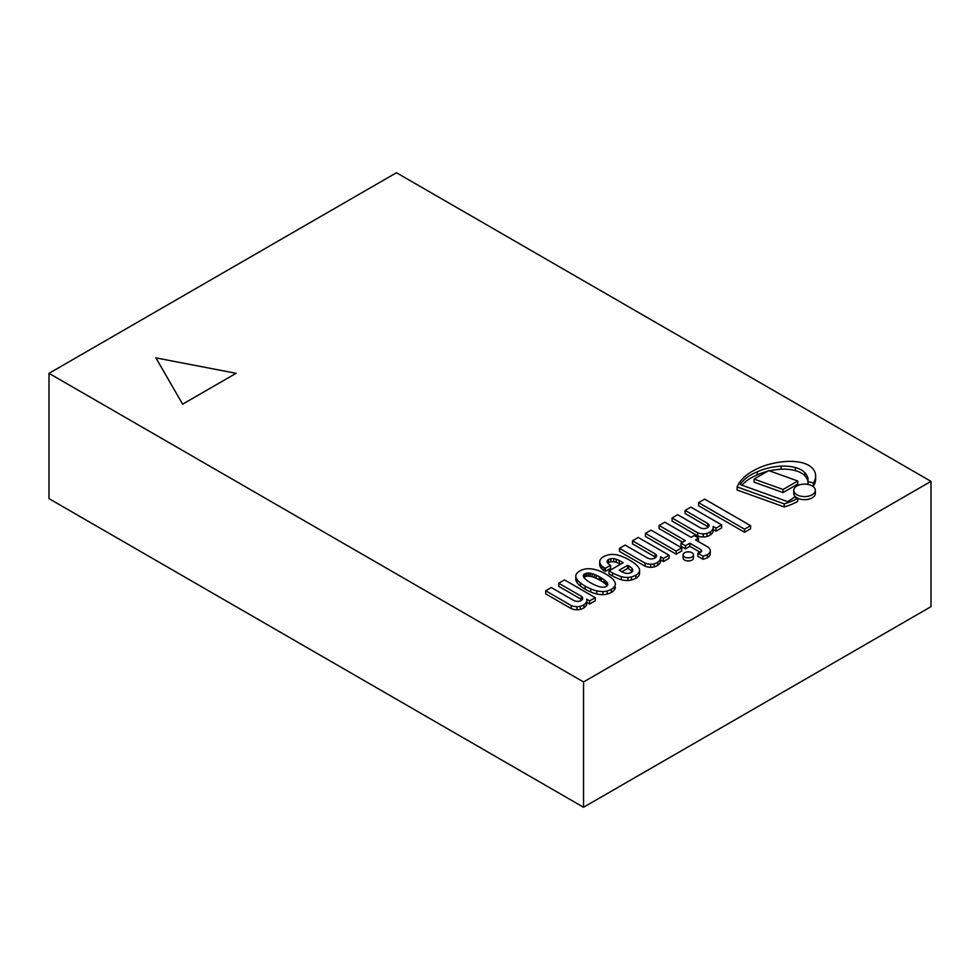<?xml version="1.0" encoding="UTF-8"?>
<svg xmlns="http://www.w3.org/2000/svg" width="980" height="980" viewBox="0 0 980 980"><rect width="100%" height="100%" fill="white"/><g stroke="black" fill="none" stroke-linecap="round" stroke-linejoin="round"><path stroke-width="1.47" d="M155.906 357.908L182.635 404.177L236.094 373.307L155.906 357.884L182.635 404.201L236.094 373.307M931 481.364L396.459 172.737L49 373.343L583.541 681.958L931 481.364L931 606.657L583.541 807.263L583.541 681.958M583.541 807.263L49 498.636L49 373.343M797.708 498.342L797.708 501.429A56.571 32.659 180 0 1 784.221 506.954L784.221 503.867A56.571 32.659 0 0 0 797.708 498.342A15.361 8.869 180 0 1 794.498 497.068A96.836 55.909 180 0 1 787.638 501.662L740.12 484.537A48.057 27.746 180 0 1 757.221 471.846A45.435 26.227 180 0 1 781.06 466.149A26.73 15.435 180 0 1 795.344 467.57A19.943 11.515 180 0 1 804.85 472.715A29.706 17.15 180 0 1 807.839 477.762A48.142 27.795 180 0 1 808.035 480.323A48.142 27.795 180 0 1 807.973 481.78A15.361 8.869 180 0 1 813.339 483.103A34.288 19.796 0 0 0 815.642 476.329A32.511 18.767 0 0 0 815.642 476.084A32.511 18.767 0 0 0 814.343 470.841A25.492 14.712 0 0 0 808.218 465.047A25.162 14.529 0 0 0 800.856 462.425A34.067 19.674 0 0 0 786.989 461.421A51.83 29.927 0 0 0 775.645 462.854A54.439 31.434 0 0 0 754.306 470.241A55.762 32.193 0 0 0 737.132 486.925L784.221 503.867M784.221 506.954L737.132 490.012L737.132 486.925M815.642 478.926A32.511 18.767 180 0 1 815.642 479.171A32.511 18.767 180 0 1 815.642 479.416A34.288 19.796 180 0 1 813.339 486.19L813.339 483.103M807.973 484.439L807.973 481.78M813.339 486.19A15.361 8.869 0 0 0 811.489 485.578M807.973 481.94A48.142 27.795 0 0 0 807.839 480.849L807.839 477.762M807.839 480.849A29.706 17.15 0 0 0 804.85 475.79A19.943 11.515 0 0 0 795.344 470.657L795.344 467.57M795.344 470.657A26.73 15.435 0 0 0 781.06 469.236A45.435 26.227 0 0 0 769.435 470.853M767.536 471.307A45.435 26.227 0 0 0 757.221 474.933L757.221 471.846M757.221 474.933A48.057 27.746 0 0 0 741.958 485.198M581.973 599.87A5.255 3.038 0 0 0 581.385 599.405L558.735 586.334L558.735 583.247L581.385 596.318A5.255 3.038 180 0 1 582.696 598.327A5.255 3.038 180 0 1 579.462 601.132A5.255 3.038 180 0 1 573.729 600.471L551.348 587.547L545.713 590.793L571.267 605.554A10.547 6.088 0 0 0 576.963 606.681A7.816 4.52 0 0 0 580.356 606.265A10.584 6.113 0 0 0 583.921 604.721A12.03 6.946 0 0 0 586.861 600.177A12.03 6.946 0 0 0 586.751 599.233L589.654 600.912L595.264 597.678L564.505 579.915L558.735 583.247M581.385 599.405L581.385 596.318M589.654 600.912L589.654 603.999L595.264 600.765L595.264 597.678M589.654 603.999L586.861 602.382M586.861 600.177L586.861 603.264A12.03 6.946 180 0 1 583.921 607.808A10.584 6.113 180 0 1 580.356 609.352A7.816 4.52 180 0 1 576.963 609.768L576.963 606.681M576.963 609.768A10.547 6.088 180 0 1 571.267 608.641L571.267 605.554M571.267 608.641L545.713 593.88L545.713 590.793M708.32 527.056A5.255 3.038 0 0 0 707.732 526.591L685.094 513.52L685.094 510.433L707.732 523.504A5.255 3.038 180 0 1 709.055 525.513A5.255 3.038 180 0 1 705.808 528.318A5.255 3.038 180 0 1 700.088 527.657L677.695 514.733L672.072 517.979L697.625 532.74A10.547 6.088 0 0 0 703.322 533.867A7.816 4.52 0 0 0 706.997 533.377A10.584 6.113 0 0 0 710.292 531.907A12.03 6.946 0 0 0 713.207 527.363A12.03 6.946 0 0 0 713.097 526.419L716.013 528.11L721.611 524.864L690.851 507.113L685.094 510.433M707.732 526.591L707.732 523.504M716.013 528.11L716.013 531.197L721.611 527.951L721.611 524.864M716.013 531.197L713.207 529.58M713.207 527.363L713.207 530.45A12.03 6.946 180 0 1 710.292 534.994A10.584 6.113 180 0 1 706.997 536.464L706.997 533.377M706.997 536.464A7.816 4.52 180 0 1 703.322 536.954L703.322 533.867M703.322 536.954A10.547 6.088 180 0 1 697.625 535.827L697.625 532.74M697.625 535.827L672.072 521.066L672.072 517.979M701.582 551.226L701.582 550.368A3.454 1.997 180 0 1 701.655 550.797A3.454 1.997 180 0 1 701.141 551.85A5.562 3.21 180 0 1 699.928 552.573A5.488 3.161 180 0 1 697.809 553.21L697.809 556.297L702.93 559.249A14.136 8.159 0 0 0 707.45 557.669A9.31 5.378 0 0 0 710.267 553.823A9.31 5.378 0 0 0 710.255 553.467M707.45 557.669L707.45 554.582A9.31 5.378 0 0 0 710.267 550.736A9.31 5.378 0 0 0 710.255 550.38A10.094 5.831 0 0 0 707.425 546.742L695.567 539.894L698.642 538.118L694.208 535.558L691.096 537.359L664.808 522.181L659.087 525.476L685.351 540.654L680.99 543.165L685.473 545.75L689.834 543.239L700.97 549.67A3.344 1.936 180 0 1 701.582 550.368M702.93 559.249L702.93 556.162A14.136 8.159 0 0 0 707.45 554.582M697.809 553.21L702.93 556.162M700.97 551.985L700.97 549.67M680.99 543.165L680.99 546.252L685.473 548.837L689.834 546.313L700.333 552.377M689.834 546.313L689.834 543.239M685.473 548.837L685.473 545.75M659.087 525.476L659.087 528.563L682.68 542.197M698.238 541.438L698.642 538.118M796.936 494.753A10.78 6.223 0 0 0 808.684 496.101A10.78 6.223 0 0 0 815.348 490.343A10.78 6.223 0 0 0 804.556 484.12A10.78 6.223 0 0 0 793.776 490.343A10.78 6.223 0 0 0 796.936 494.753M815.348 490.343L815.348 493.43A10.78 6.223 180 0 1 808.684 499.188A10.78 6.223 180 0 1 796.936 497.84A10.78 6.223 180 0 1 793.776 493.43L793.776 490.343M684.604 556.995A5.194 3.001 0 0 0 690.263 557.645A5.194 3.001 0 0 0 693.485 554.864A5.194 3.001 0 0 0 688.279 551.863A5.194 3.001 0 0 0 683.085 554.864A5.194 3.001 0 0 0 684.604 556.995M693.485 554.864L693.485 557.951A5.194 3.001 180 0 1 690.263 560.732A5.194 3.001 180 0 1 684.604 560.07A5.194 3.001 180 0 1 683.085 557.951L683.085 554.864M681.761 547.857L651.039 530.119L645.428 533.353L676.163 551.103L681.761 547.857L681.761 550.944L676.163 554.19L676.163 551.103M645.428 533.353L645.428 536.44L676.163 554.19M750.582 525.672L750.582 528.759L744.531 532.25L698.593 505.729L698.593 502.642L744.531 529.163L750.582 525.672L704.669 499.139L698.593 502.642M744.531 532.25L744.531 529.163M797.781 480.996L797.781 484.071L783.094 492.56L754.061 482.172L754.061 479.085L783.094 489.473L797.781 480.996L768.749 470.608L754.061 479.085M783.094 492.56L783.094 489.473M655.755 557.412A5.255 3.038 0 0 0 655.155 556.946L632.517 543.876L632.517 540.788L655.155 553.859A5.255 3.038 180 0 1 656.477 555.868A5.255 3.038 180 0 1 653.231 558.673A5.255 3.038 180 0 1 647.511 558.012L625.118 545.088L619.495 548.335L645.048 563.096A10.547 6.088 0 0 0 650.745 564.223A7.816 4.52 0 0 0 654.138 563.806A10.584 6.113 0 0 0 657.702 562.263A12.03 6.946 0 0 0 660.63 557.718A12.03 6.946 0 0 0 660.52 556.775L663.436 558.453L669.034 555.219L638.274 537.457L632.517 540.788M655.155 556.946L655.155 553.859M663.436 558.453L663.436 561.54L669.034 558.306L669.034 555.219M663.436 561.54L660.63 559.923M660.63 557.718L660.63 560.805A12.03 6.946 180 0 1 657.702 565.35A10.584 6.113 180 0 1 654.138 566.893A7.816 4.52 180 0 1 650.745 567.31L650.745 564.223M650.745 567.31A10.547 6.088 180 0 1 645.048 566.183L645.048 563.096M645.048 566.183L619.495 551.422L619.495 548.335M621.455 571.561L619.152 570.225L627.641 565.325A6.211 3.589 180 0 1 628.658 565.852A20.96 12.103 180 0 1 631.965 568.388A7.497 4.324 180 0 1 632.737 570.299A7.497 4.324 180 0 1 632.688 570.777A4.986 2.879 180 0 1 630.765 572.675A6.015 3.467 180 0 1 628.707 573.325A4.973 2.879 180 0 1 625.522 573.178A13.806 7.975 180 0 1 621.455 571.561M632.161 571.72A7.497 4.324 0 0 0 631.965 571.475A20.96 12.103 0 0 0 628.658 568.939A6.211 3.589 0 0 0 627.641 568.412L621.822 571.769M627.641 568.412L627.641 565.325M628.658 568.939L628.658 565.852M631.965 571.475L631.965 568.388M609.046 570.862L609.046 573.949L612.524 575.958A39.764 22.956 0 0 0 621.332 579.744A14.406 8.318 0 0 0 627.923 580.528A12.336 7.117 0 0 0 631.463 580.001L631.463 576.914A14.896 8.6 0 0 0 635.934 575.125A11.711 6.762 0 0 0 639.266 571.818A13.365 7.718 0 0 0 639.573 570.164A13.365 7.718 0 0 0 639.401 568.902A25.064 14.467 0 0 0 636.78 565.325A32.426 18.718 0 0 0 631.977 561.663A61.679 35.611 0 0 0 626.759 558.551A40.413 23.336 0 0 0 619.556 555.635A11.87 6.848 0 0 0 614.485 554.533A8.575 4.949 0 0 0 612.353 554.423A11.16 6.444 0 0 0 609.915 554.594A9.42 5.439 0 0 0 608.262 554.913A12.985 7.497 0 0 0 605.971 555.635A11.368 6.566 0 0 0 603.509 556.763A10.057 5.807 0 0 0 601.451 558.269A10.327 5.966 0 0 0 600.324 559.641A22.418 12.948 0 0 0 599.821 560.78A8.734 5.047 0 0 0 599.699 561.626A8.734 5.047 0 0 0 599.723 561.993A27.906 16.109 0 0 0 600.201 563.61A15.092 8.71 0 0 0 602.026 566.097A17.052 9.849 0 0 0 604.048 567.591L605.322 568.351L610.577 565.313A8.257 4.765 180 0 1 608.948 564.247A12.287 7.093 180 0 1 607.294 562.373A4.827 2.793 180 0 1 607.073 561.552A4.827 2.793 180 0 1 607.355 560.621A5.157 2.977 180 0 1 608.641 559.433A5.439 3.136 180 0 1 610.883 558.686A5.402 3.124 180 0 1 613.676 558.661A11.576 6.689 180 0 1 616.175 559.249A14.357 8.293 180 0 1 619.311 560.597A86.608 50.005 180 0 1 623.145 562.716L609.046 570.862L612.524 572.871A39.764 22.956 0 0 0 621.332 576.657A14.406 8.318 0 0 0 627.923 577.441A12.336 7.117 0 0 0 631.463 576.914M627.923 580.528L627.923 577.441M621.332 579.744L621.332 576.657M607.808 563.133A5.157 2.977 180 0 1 608.641 562.52A5.439 3.136 180 0 1 610.883 561.773A5.402 3.124 180 0 1 613.676 561.748A11.576 6.689 180 0 1 616.175 562.336A14.357 8.293 180 0 1 619.311 563.684L619.311 560.597M619.311 563.684A86.608 50.005 180 0 1 620.438 564.284M613.676 561.748L613.676 558.661M608.641 562.52L608.641 559.433M607.355 562.495L607.355 560.621M599.723 564.345A8.734 5.047 0 0 0 599.699 564.713A8.734 5.047 0 0 0 599.723 565.08A27.906 16.109 0 0 0 600.201 566.697A15.092 8.71 0 0 0 602.026 569.184A17.052 9.849 0 0 0 604.048 570.679L605.322 571.438L610.577 568.4L610.577 565.313M605.322 571.438L605.322 568.351M604.048 570.679L604.048 567.591M600.201 566.697L600.201 563.61M599.723 565.08L599.723 561.993M631.463 580.001A14.896 8.6 0 0 0 635.934 578.212A11.711 6.762 0 0 0 639.266 574.905A13.365 7.718 0 0 0 639.573 573.251L639.573 570.164M639.266 574.905L639.266 571.818M635.934 578.212L635.934 575.125M607.171 585.783A11.197 6.468 0 0 0 606.706 585.17A22.65 13.083 0 0 0 605.407 583.945A31.311 18.081 0 0 0 604.011 582.806A40.535 23.398 0 0 0 601.438 581.091A20.237 11.687 0 0 0 600.348 580.442L600.348 577.355A20.237 11.687 180 0 1 601.438 578.004A40.535 23.398 180 0 1 604.011 579.731A31.311 18.081 180 0 1 605.407 580.858A22.65 13.083 180 0 1 606.706 582.083A11.197 6.468 180 0 1 607.441 583.186A7.779 4.496 180 0 1 607.759 584.117A4.177 2.413 180 0 1 607.808 584.509A4.177 2.413 180 0 1 607.686 585.109A4.337 2.499 180 0 1 607.086 585.869A3.479 2.009 180 0 1 606.351 586.359A3.479 2.009 180 0 1 605.505 586.775A4.337 2.499 180 0 1 604.182 587.13A4.177 2.413 180 0 1 602.48 587.167A7.779 4.496 180 0 1 600.863 586.983A11.197 6.468 180 0 1 598.939 586.567A22.65 13.083 180 0 1 596.82 585.82A31.311 18.081 180 0 1 594.86 584.999A40.535 23.398 180 0 1 591.871 583.517A20.237 11.687 180 0 1 590.769 582.892A20.237 11.687 180 0 1 589.678 582.255A40.535 23.398 180 0 1 587.118 580.528A31.311 18.081 180 0 1 585.709 579.401A22.65 13.083 180 0 1 584.411 578.176A11.197 6.468 180 0 1 583.676 577.061A7.779 4.496 180 0 1 583.357 576.13A4.177 2.413 180 0 1 583.308 575.738A4.177 2.413 180 0 1 583.431 575.15A4.337 2.499 180 0 1 584.031 574.39A3.479 2.009 180 0 1 584.766 573.9A3.479 2.009 180 0 1 585.611 573.471A4.337 2.499 180 0 1 586.934 573.129A4.177 2.413 180 0 1 588.637 573.08A7.779 4.496 180 0 1 590.254 573.263A11.197 6.468 180 0 1 592.165 573.692A22.65 13.083 180 0 1 594.297 574.439A31.311 18.081 180 0 1 596.257 575.248A40.535 23.398 180 0 1 599.246 576.73A20.237 11.687 180 0 1 600.348 577.355M601.438 581.091L601.438 578.004M605.407 583.945L605.407 580.858M606.706 585.17L606.706 582.083M607.441 585.501L607.441 583.186M607.759 584.901L607.759 584.117M583.431 576.473L583.431 575.15M600.348 580.442A20.237 11.687 0 0 0 599.246 579.817A40.535 23.398 0 0 0 596.257 578.335A31.311 18.081 0 0 0 594.297 577.526A22.65 13.083 0 0 0 592.165 576.779A11.197 6.468 0 0 0 590.254 576.35A7.779 4.496 0 0 0 588.637 576.167A4.177 2.413 0 0 0 586.934 576.216A4.337 2.499 0 0 0 585.611 576.559A3.479 2.009 0 0 0 584.766 576.987A3.479 2.009 0 0 0 584.031 577.477L584.031 574.39M584.766 576.987L584.766 573.9M585.611 576.559L585.611 573.471M586.934 576.216L586.934 573.129M588.637 576.167L588.637 573.08M590.254 576.35L590.254 573.263M592.165 576.779L592.165 573.692M594.297 577.526L594.297 574.439M599.246 579.817L599.246 576.73M575.799 575.995L575.799 578.96A15.827 9.139 0 0 0 575.787 579.021A15.827 9.139 0 0 0 577 582.512A21.585 12.458 0 0 0 580.442 586.028A42.814 24.721 0 0 0 585.17 589.225L585.17 586.138A42.814 24.721 0 0 0 590.72 588.87A21.585 12.458 0 0 0 596.796 590.854A15.827 9.139 0 0 0 602.945 591.553A9.567 5.525 0 0 0 607.147 590.965A13.598 7.852 0 0 0 611.398 589.274A13.598 7.852 0 0 0 614.325 586.812A9.567 5.525 0 0 0 615.354 584.386A15.827 9.139 0 0 0 615.354 584.337A15.827 9.139 0 0 0 614.142 580.846A21.585 12.458 0 0 0 610.699 577.33A42.814 24.721 0 0 0 605.971 574.133A42.814 24.721 0 0 0 600.422 571.401A21.585 12.458 0 0 0 594.346 569.404A15.827 9.139 0 0 0 588.306 568.719A9.567 5.525 0 0 0 583.994 569.307A13.598 7.852 0 0 0 579.744 570.997A13.598 7.852 0 0 0 576.816 573.447A9.567 5.525 0 0 0 575.799 575.873A15.827 9.139 0 0 0 575.787 575.934A15.827 9.139 0 0 0 577 579.425A21.585 12.458 0 0 0 580.442 582.941A42.814 24.721 0 0 0 585.17 586.138M580.442 586.028L580.442 582.941M577 582.512L577 579.425M585.17 589.225A42.814 24.721 0 0 0 590.72 591.957A21.585 12.458 0 0 0 596.796 593.941A15.827 9.139 0 0 0 602.945 594.64A9.567 5.525 0 0 0 607.147 594.052A13.598 7.852 0 0 0 611.398 592.361A13.598 7.852 0 0 0 614.325 589.899A9.567 5.525 0 0 0 615.354 587.473A15.827 9.139 0 0 0 615.354 587.424A15.827 9.139 0 0 0 615.354 587.363M614.325 589.899L614.325 586.812M611.398 592.361L611.398 589.274M607.147 594.052L607.147 590.965M596.796 593.941L596.796 590.854M590.72 591.957L590.72 588.87M815.642 479.416L815.642 476.329M804.85 475.79L804.85 472.715M781.06 469.236L781.06 466.149M583.921 607.808L583.921 604.721M580.356 609.352L580.356 606.265M710.292 534.994L710.292 531.907M657.702 565.35L657.702 562.263M654.138 566.893L654.138 563.806M612.524 575.958L612.524 572.871M616.175 562.336L616.175 559.249M610.883 561.773L610.883 558.686M602.026 569.184L602.026 566.097M604.011 582.806L604.011 579.731M596.257 578.335L596.257 575.248M602.945 594.64L602.945 591.553M815.642 479.171L815.642 476.084M710.267 553.823L710.267 550.736M599.699 564.713L599.699 561.626M575.787 579.021L575.787 575.934"/></g></svg>
